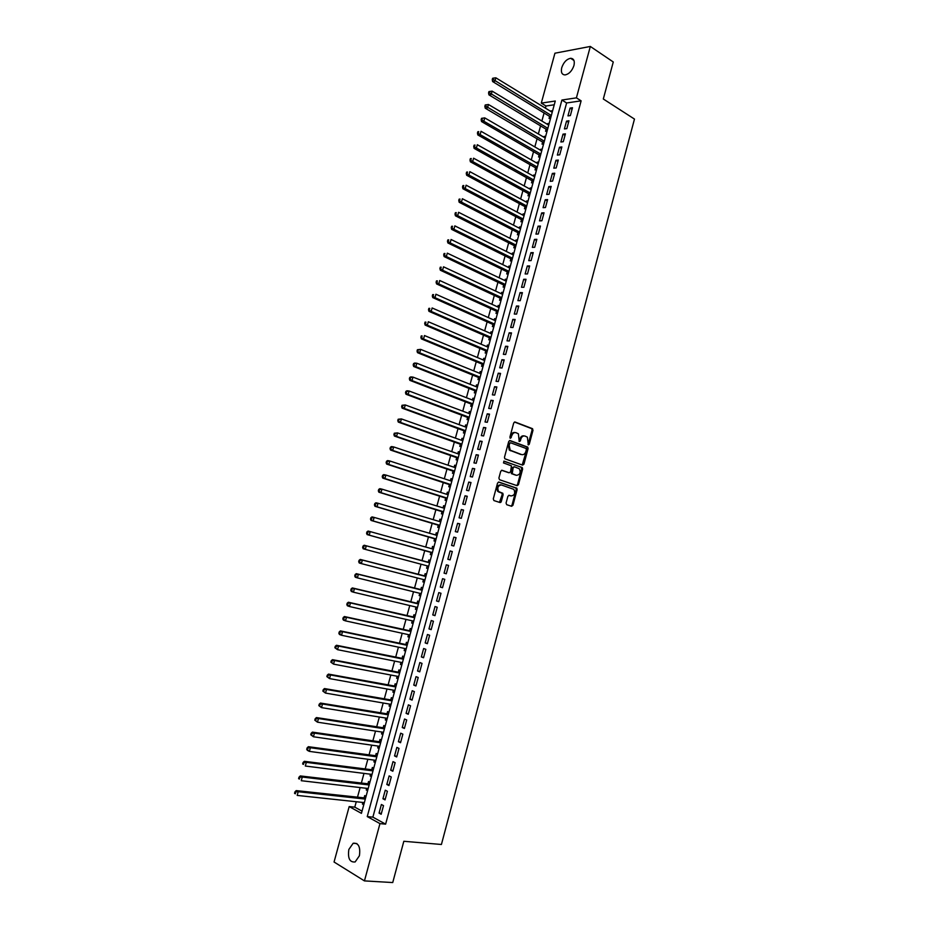 <?xml version="1.0" encoding="UTF-8"?>
<svg xmlns="http://www.w3.org/2000/svg" width="929" height="929" viewBox="0 0 929 929"><rect width="100%" height="100%" fill="white"/><g stroke="black" fill="none" stroke-linecap="round" stroke-linejoin="round"><path stroke-width="1.39" d="M528.346 444.933L529.263 444.259L532.991 430.301L532.398 428.629L515.049 422.01L513.714 422.962L509.905 437.094L510.346 438.279L511.774 435.771C512.657 433.262 514.074 432.24 516.036 432.693L518.405 433.808L519.206 441.496L520.333 440.95L520.821 439.127C521.692 436.642 523.097 435.608 525.036 436.061L527.358 437.153L528.346 444.933M528.02 444.643L532.062 430.173L531.725 428.664L514.457 422.021M510.021 438.012L510.845 435.643L511.774 435.771M519.079 441.345L519.88 438.999L520.821 439.127M348.851 849.454L353.159 843.265C358.501 842.708 360.58 846.876 359.407 855.772L355.133 861.949C349.734 862.507 347.643 858.338 348.851 849.454M561.731 67.689C563.648 62.255 566.62 59.119 570.65 58.295C573.808 58.527 574.912 60.931 573.948 65.529C572.032 70.952 569.071 74.088 565.064 74.924C561.871 74.715 560.756 72.299 561.731 67.689M506.073 503.042L506.7 504.691L511.624 506.282L512.947 505.271L517.128 489.641L516.826 488.201L498.896 482.07L497.549 483.08L493.287 498.908L493.926 500.568L499.965 502.519L501.312 501.497L503.123 494.762L502.833 493.311L498.606 491.546C497.003 487.725 497.944 485.53 501.439 484.961L513.9 489.397C515.502 493.16 514.585 495.343 511.136 495.947L509.208 495.32L507.873 496.318L506.073 503.042M590.321 46.45L613.268 61.976L603.316 98.997L634.472 119.075L441.414 844.484L403.825 841.279L392.735 882.55L364.447 880.901L334.057 862.007L349.188 806.569L361.427 813.351L555.275 101.017L541.293 103.119L554.927 53.208L590.321 46.45L576.41 97.859L561.917 100.03L367.245 816.579L379.961 823.617L364.447 880.901M581.124 100.843L566.62 102.968L372.877 817.137L385.616 824.151L581.124 100.843L576.41 97.859M385.616 824.151L379.961 823.617M522.621 465.139L523.944 464.163L528.09 448.626L527.765 447.139L510.056 440.555L508.72 441.519L504.482 457.265L504.795 458.752L522.621 465.139M522.621 469.11L518.452 484.683L517.128 485.681L499.523 479.724L498.896 478.052L500.719 471.293L502.066 470.295L509.231 472.78L510.567 471.781L511.449 465.859L503.46 462.909L504.192 461.179L522.307 467.635L522.621 469.11L521.692 468.948L517.523 484.508L518.452 484.683M362.833 802.447L362.403 804.049L363.913 804.212M366.061 796.327L364.702 795.596L364.029 798.069M366.688 788.326L366.235 789.975L367.745 790.149M369.893 782.241L368.534 781.533L367.861 783.995M370.52 774.217L370.067 775.912L371.565 776.098M373.725 768.178L372.355 767.493L371.693 769.944M374.352 760.143L373.888 761.885L375.386 762.082M377.546 754.139L376.175 753.477L375.502 755.927M378.184 746.092L377.697 747.88L379.195 748.089M381.354 740.134L379.984 739.484L379.311 741.934M382.005 732.064L381.505 733.898L382.992 734.119M385.163 726.153L383.782 725.526L383.12 727.964M385.814 718.071L385.303 719.952L386.789 720.184M388.961 712.195L387.579 711.591L386.905 714.029M389.611 704.101L389.088 706.017L390.575 706.272M392.746 698.26L391.364 697.679L390.703 700.106M393.408 690.154L392.874 692.128L394.349 692.384M396.532 684.359L395.139 683.802L394.477 686.229M397.194 676.242L396.648 678.251L398.123 678.53M400.306 670.483L398.913 669.937L398.251 672.364M400.98 662.354L400.422 664.409L401.885 664.699M404.08 656.64L402.675 656.106L402.013 658.533M404.754 648.488L404.185 650.59L405.636 650.892M407.843 642.81L406.437 642.311L405.776 644.714M408.516 634.646L407.936 636.795L409.387 637.108M411.593 629.014L410.188 628.527L409.526 630.942M412.279 620.839L411.686 623.022L413.138 623.347M415.344 615.242L413.928 614.777L413.277 617.181M416.029 607.055L415.426 609.285L416.866 609.621M419.084 601.504L417.667 601.051L417.016 603.455M419.78 593.294L419.153 595.57L420.605 595.919M422.811 587.778L421.394 587.349L420.744 589.741M423.519 579.557L422.881 581.879L424.321 582.239M426.539 574.087L425.122 573.681L424.472 576.061M426.608 568.211L428.037 568.594L426.608 568.211L427.247 565.854M430.266 560.419L428.838 560.024L428.188 562.417M432.542 546.403L433.971 546.798L432.542 546.403L431.904 548.76M430.963 552.186L430.313 554.578L431.741 554.961M435.62 535.104L436.247 532.805L437.664 533.223M434.667 538.588L434.029 540.957L435.457 541.328M439.324 521.483L439.94 519.23L441.356 519.659M438.372 525.001L437.722 527.37L439.162 527.718M443.028 507.884L443.632 505.69L445.037 506.119M442.065 511.438L441.414 513.818L442.854 514.143M446.721 494.309L447.313 492.173L448.707 492.614M445.746 497.909L445.096 500.278L446.547 500.58M450.414 480.769L450.983 478.667L452.377 479.132M449.427 484.404L448.777 486.761L450.228 487.051M454.095 467.241L454.653 465.197L456.046 465.673M453.097 470.922L452.446 473.279L453.898 473.546M457.765 453.747L458.311 451.749L459.704 452.237M456.754 457.463L456.116 459.82L457.567 460.076M461.434 440.276L461.968 438.337L463.35 438.825M460.412 444.039L459.774 446.384L461.225 446.617M465.092 426.829L465.615 424.936L466.985 425.447M464.059 430.626L463.42 432.972L464.883 433.193M468.75 413.405L469.25 411.57L470.631 412.093M467.705 417.249L467.066 419.583L468.53 419.78M472.396 400.016L472.884 398.227L474.254 398.75M471.34 403.894L470.701 406.228L472.176 406.403M476.031 386.638L476.507 384.896L477.878 385.442M474.974 390.563L474.336 392.886L475.811 393.048M479.666 373.295L480.13 371.6L481.489 372.157M478.586 377.255L477.959 379.578L479.434 379.717M483.289 359.976L483.742 358.339L485.101 358.896M482.209 363.971L481.57 366.293L483.057 366.421M486.912 346.68L487.353 345.089L488.7 345.669M485.821 350.709L485.182 353.032L486.668 353.136M490.524 333.406L490.953 331.862L492.3 332.454M489.42 337.482L488.793 339.793L490.28 339.886M494.135 320.157L494.542 318.67L495.889 319.262M493.02 324.267L492.382 326.578L493.88 326.648M497.735 306.942L498.13 305.49L499.465 306.106M496.609 311.087L495.981 313.398L497.468 313.445M501.323 293.738L501.706 292.345L503.042 292.972M500.185 297.93L499.558 300.23L501.056 300.264M504.911 280.57L505.283 279.223L506.607 279.85M503.762 284.797L503.135 287.096L504.633 287.107M508.488 267.424L508.848 266.112L510.172 266.762M507.327 271.686L506.711 273.974L508.209 273.974M512.065 254.291L512.402 253.036L513.725 253.698M510.892 258.599L510.276 260.886L511.774 260.863M515.63 241.192L515.955 239.984L517.279 240.657M514.445 245.535L513.83 247.811L515.34 247.776M519.195 228.116L519.508 226.955L520.821 227.64M517.999 232.494L517.383 234.77L518.893 234.723M522.748 215.063L523.05 213.949L524.351 214.645M521.541 219.476L520.925 221.752L522.446 221.683M526.29 202.034L526.58 200.978L527.881 201.674M525.082 206.482L524.467 208.758L525.977 208.665M529.832 189.028L530.111 188.018L531.411 188.726M528.613 193.522L527.997 195.787L529.518 195.682M533.362 176.057L533.629 175.082L534.93 175.802M532.131 180.574L531.516 182.839L533.049 182.711M536.892 163.098L537.148 162.169L538.437 162.912M535.65 167.661L535.034 169.914L536.567 169.775M540.411 150.161L540.655 149.29L541.944 150.033M539.157 154.76L538.553 157.013L540.086 156.862M543.929 137.248L544.15 136.424L545.439 137.178M542.664 141.882L542.048 144.134L543.593 143.96M547.436 124.37L547.645 123.58L548.923 124.347M546.159 129.038L545.555 131.279L547.088 131.094M570.36 115.568L572.485 107.741L570.069 108.078L567.956 115.893L570.36 115.568M566.829 128.632L568.954 120.782L566.539 121.107L564.426 128.922L566.829 128.632M563.288 141.719L565.413 133.857L563.009 134.148L560.884 141.986L563.288 141.719M559.734 154.829L561.859 146.956L559.467 147.223L557.342 155.073L559.734 154.829M556.181 167.963L558.306 160.078L555.925 160.311L553.789 168.184L556.181 167.963M552.616 181.12L554.752 173.224L552.36 173.433L550.235 181.318L552.616 181.12M549.039 194.312L551.187 186.392L548.807 186.578L546.67 194.475L549.039 194.312M545.462 207.515L547.611 199.596L545.242 199.747L543.093 207.666L545.462 207.515M541.886 220.754L544.034 212.811L541.665 212.938L539.517 220.87L541.886 220.754M538.286 234.015L540.446 226.061L538.077 226.153L535.928 234.096L538.286 234.015M534.698 247.3L536.857 239.322L534.489 239.403L532.34 247.358L534.698 247.3M531.086 260.608L533.258 252.618L530.9 252.665L528.74 260.643L531.086 260.608M527.475 273.95L529.646 265.938L527.3 265.961L525.129 273.95L527.475 273.95M523.863 287.305L526.035 279.281L523.689 279.281L521.517 287.282L523.863 287.305M520.24 300.694L522.412 292.658L520.077 292.623L517.906 300.636L520.24 300.694M516.605 314.095L518.788 306.047L516.454 305.989L514.271 314.025L516.605 314.095M512.971 327.531L515.154 319.471L512.82 319.379L510.648 327.426L512.971 327.531M509.324 341.001L511.507 332.919L509.185 332.803L507.002 340.862L509.324 341.001M505.666 354.483L507.861 346.389L505.55 346.238L503.355 354.321L505.666 354.483M502.008 367.989L504.203 359.883L501.892 359.709L499.709 367.803L502.008 367.989M498.35 381.529L500.545 373.4L498.246 373.203L496.04 381.308L498.35 381.529M494.669 395.092L496.876 386.952L494.576 386.719L492.382 394.848L494.669 395.092M491 408.679L493.206 400.527L490.907 400.271L488.7 408.4L491 408.679M487.307 422.3L489.525 414.125L487.237 413.835L485.019 421.987L487.307 422.3M483.614 435.933L485.832 427.746L483.544 427.433L481.338 435.596L483.614 435.933M479.91 449.601L482.139 441.403L479.852 441.054L477.645 449.241L479.91 449.601M476.205 463.292L478.435 455.071L476.159 454.699L473.941 462.897L476.205 463.292M472.489 477.007L474.719 468.773L472.455 468.379L470.225 476.589L472.489 477.007M498.71 491.638L498.095 491.441M468.773 490.756L471.003 482.511L468.739 482.07L466.509 490.303L468.773 490.756M465.046 504.528L467.275 496.26L465.023 495.796L462.793 504.052L465.046 504.528M461.307 518.324L463.548 510.044L461.295 509.545L459.065 517.813L461.307 518.324M457.567 532.143L459.809 523.851L457.567 523.329L455.326 531.609L457.567 532.143M453.816 545.997L456.069 537.682L453.828 537.136L451.575 545.428L453.816 545.997M450.054 559.873L452.307 551.547L450.077 550.967L447.824 559.27L450.054 559.873M446.292 573.774L448.556 565.436L446.326 564.82L444.074 573.147L446.292 573.774M442.518 587.709L444.782 579.348L442.564 578.697L440.3 587.047L442.518 587.709M438.743 601.655L441.008 593.283L438.79 592.609L436.525 600.97L438.743 601.655M434.958 615.648L437.234 607.252L435.016 606.544L432.751 614.928L434.958 615.648M431.161 629.653L433.437 621.246L431.23 620.514L428.966 628.91L431.161 629.653M427.363 643.692L429.639 635.262L427.445 634.507L425.168 642.914L427.363 643.692M423.554 657.755L425.842 649.313L423.647 648.523L421.36 656.942L423.554 657.755M419.734 671.841L422.033 663.387L419.838 662.563L417.551 671.005L419.734 671.841M415.913 685.962L418.213 677.485L416.029 676.637L413.742 685.091L415.913 685.962M412.081 700.106L414.38 691.617L412.209 690.735L409.91 699.2L412.081 700.106M408.249 714.285L410.548 705.773L408.377 704.856L406.078 713.344L408.249 714.285M404.405 728.487L406.705 719.963L404.545 719.011L402.245 727.512L404.405 728.487M400.55 742.712L402.861 734.165L400.701 733.19L398.402 741.714L400.55 742.712M396.695 756.961L399.005 748.414L396.857 747.404L394.546 755.939L396.695 756.961M392.828 771.244L395.139 762.674L393.002 761.641L390.679 770.187L392.828 771.244M388.949 785.562L391.272 776.969L389.135 775.901L386.812 784.471L388.949 785.562M385.059 799.892L387.393 791.287L385.268 790.184L382.934 798.777L385.059 799.892M500.266 502.554L499.558 502.322M381.389 804.502L379.055 813.107L381.169 814.269L383.514 805.64L381.389 804.502M554.253 104.78L545.985 105.999L545.404 108.124M544.115 112.85L541.886 121.037M540.608 125.717L538.356 133.962M537.09 138.618L534.825 146.921M533.571 151.532L531.283 159.904M530.041 164.479L527.742 172.91M526.499 177.451L524.188 185.939M522.957 190.445L520.623 198.992M519.404 203.451L517.058 212.067M515.85 216.492L513.482 225.166M512.285 229.556L509.905 238.288M508.72 242.643L506.317 251.445M505.144 255.754L502.728 264.614M501.567 268.899L499.128 277.817M497.979 282.056L495.529 291.044M494.379 295.236L491.917 304.282M490.779 308.451L488.294 317.555M487.168 321.689L484.671 330.852M483.556 334.939L481.036 344.183M479.933 348.224L477.39 357.526M476.298 361.532L473.744 370.892M472.664 374.863L470.097 384.292M469.017 388.229L466.439 397.717M465.371 401.607L462.77 411.164M461.713 415.019L459.089 424.634M458.055 428.443L455.407 438.128M454.386 441.902L451.726 451.657M450.704 455.384L448.033 465.208M447.023 468.901L444.329 478.783M443.33 482.43L440.625 492.382M439.638 495.993L436.909 506.003M435.933 509.58L433.181 519.659M432.217 523.19L429.453 533.327M428.501 536.823L425.714 547.03M424.774 550.479L421.975 560.744M421.034 564.205L418.236 574.459M417.284 577.966L414.497 588.185M413.521 591.75L410.746 601.946M409.759 605.557L406.983 615.73M405.985 619.399L403.221 629.537M402.199 633.264L399.447 643.379M398.413 647.165L395.661 657.244M394.616 661.076L391.875 671.133M390.819 675.023L388.078 685.045M386.998 688.993L384.281 698.991M383.189 702.998L380.472 712.961M379.357 717.025L376.651 726.954M375.525 731.077L372.831 740.982M371.693 745.151L368.999 755.033M367.838 759.26L365.155 769.107M363.994 773.392L361.311 783.217M360.127 787.56L357.456 797.337M356.26 801.75L354.785 807.15L362.031 811.145M552.685 110.551L550.932 111.503M549.654 116.206L549.051 118.459L550.583 118.25M547.645 123.58L549.19 123.383M544.15 136.424L545.695 136.238M540.655 149.29L542.188 149.116M537.148 162.169L538.681 162.018M533.629 175.082L535.162 174.942M530.111 188.018L531.632 187.902M526.58 200.978L528.102 200.873M523.05 213.949L524.571 213.867M519.508 226.955L521.018 226.897M515.955 239.984L517.476 239.937M512.402 253.036L513.911 253.013M508.848 266.112L510.358 266.1M505.283 279.223L506.781 279.223M501.706 292.345L503.204 292.368M498.13 305.49L499.628 305.536M494.542 318.67L496.028 318.728M490.953 331.862L492.44 331.943M487.353 345.089L488.828 345.182M483.742 358.339L485.228 358.443M480.13 371.6L481.605 371.739M476.507 384.896L477.982 385.047M472.884 398.227L474.359 398.39M469.25 411.57L470.713 411.756M465.615 424.936L467.078 425.145M461.968 438.337L463.42 438.558M458.311 451.749L459.762 451.993M454.653 465.197L456.104 465.464M450.983 478.667L452.435 478.946M447.313 492.173L448.753 492.463M443.632 505.69L445.072 506.003M439.94 519.23L441.38 519.566M436.247 532.805L437.675 533.165M422.881 581.879L424.309 582.297M419.153 595.57L420.582 596.012M415.426 609.285L416.842 609.738M411.686 623.022L413.091 623.498M407.936 636.795L409.341 637.294M404.185 650.59L405.578 651.101M400.422 664.409L401.816 664.943M396.648 678.251L398.042 678.809M392.874 692.128L394.268 692.697M389.088 706.017L390.47 706.621M385.303 719.952L386.685 720.567M381.505 733.898L382.876 734.537M377.697 747.88L379.067 748.53M373.888 761.885L375.258 762.558M370.067 775.912L371.426 776.609M366.235 789.975L367.594 790.684M362.403 804.049L363.762 804.793M354.785 807.15L349.188 806.569M545.985 105.999L541.293 103.119M566.62 102.968L561.917 100.03M372.877 817.137L367.245 816.579M551.141 110.772L552.407 111.55M570.069 108.078L572.055 109.308M566.539 121.107L568.536 122.314M563.009 134.148L565.006 135.344M559.467 147.223L561.476 148.396M555.925 160.311L557.934 161.483M552.36 173.433L554.381 174.582M548.807 186.578L550.827 187.704M545.242 199.747L547.274 200.861M541.665 212.938L543.697 214.03M538.077 226.153L540.132 227.233M534.489 239.403L536.544 240.46M530.9 252.665L532.956 253.71M527.3 265.961L529.367 266.983M523.689 279.281L525.768 280.279M520.077 292.623L522.156 293.61M516.454 305.989L518.545 306.953M512.82 319.379L514.921 320.331M509.185 332.803L511.287 333.732M505.55 346.238L507.652 347.156M501.892 359.709L504.017 360.603M498.246 373.203L500.371 374.073M494.576 386.719L496.713 387.579M490.907 400.271L493.044 401.096M487.237 413.835L489.374 414.648M483.544 427.433L485.704 428.234M479.852 441.054L482.023 441.832M476.159 454.699L478.33 455.454M472.455 468.379L474.638 469.11M468.739 482.07L470.933 482.79M465.023 495.796L467.217 496.504M461.295 509.545L463.501 510.23M457.567 523.329L459.774 523.991M453.828 537.136L456.046 537.775M450.077 550.967L452.295 551.582M444.074 573.147L446.303 573.739M440.3 587.047L442.541 587.616M436.525 600.97L438.778 601.527M432.751 614.928L435.004 615.451M428.966 628.91L431.23 629.409M425.168 642.914L427.445 643.402M421.36 656.942L423.647 657.418M417.551 671.005L419.838 671.458M413.742 685.091L416.029 685.521M409.91 699.2L412.221 699.618M406.078 713.344L408.4 713.739M402.245 727.512L404.568 727.883M398.402 741.714L400.724 742.062M394.546 755.939L396.88 756.264M390.679 770.187L393.025 770.489M386.812 784.471L389.17 784.75M382.934 798.777L385.303 799.033M379.055 813.107L381.424 813.351M524.049 435.91C522.133 435.504 520.739 436.537 519.88 438.999M515.038 432.531C513.11 432.136 511.705 433.169 510.845 435.643M522.191 464.988L527.161 448.486L526.836 447L509.51 440.555M526.371 449.578L525.942 448.417L510.636 442.808L509.696 443.493L509.185 445.421L510.207 450.205L521.657 454.595C523.584 455.013 524.99 453.979 525.86 451.494L526.371 449.578M510.416 442.785L508.767 443.354L509.696 443.493M520.716 454.455L509.278 450.066L508.256 445.281L508.767 443.354M516.652 485.519L517.523 484.508M501.579 470.283L508.546 472.652M503.762 461.202L522.005 467.45M516.605 475.323C520.066 474.719 520.972 472.536 519.311 468.75L514.457 466.822L513.122 467.81L512.239 473.72L516.303 475.265M514.202 466.776L512.204 467.647L513.122 467.81M515.676 475.149L511.31 473.558L512.204 467.647M521.692 468.948L521.076 467.287M510.706 495.865L508.79 495.296M500.51 484.787C497.027 485.356 496.086 487.551 497.677 491.36L499.512 492.115M499.454 502.357L502.206 494.576L501.915 493.136L498.594 491.94M511.089 506.108L512.018 505.074L516.199 489.467L515.909 488.015L498.443 482.058M552.209 112.281L495.831 77.804L494.913 81.137L492.602 81.543L550.885 117.17M493.171 79.453L493.543 78.117L492.614 78.291L492.254 79.615L493.171 79.453L551.338 115.498M493.543 78.117L495.831 77.804M492.602 81.543L492.254 79.615M548.714 125.136L492.138 91.135L491.22 94.479L488.921 94.851L547.39 129.99M489.478 92.795L489.85 91.46L488.921 91.611L488.561 92.946L489.478 92.795L547.843 128.353M489.85 91.46L492.138 91.135M488.921 94.851L488.561 92.946M545.207 138.015L488.445 104.501L487.516 107.845L485.228 108.194L543.895 142.834M485.774 106.161L486.146 104.826L485.228 104.965L484.857 106.301L485.774 106.161L544.336 141.231M486.146 104.826L488.445 104.501M485.228 108.194L484.857 106.301M541.7 150.904L484.741 117.878L483.812 121.234L481.524 121.56L540.399 155.689M482.07 119.551L482.441 118.215L481.524 118.343L481.152 119.678L540.817 154.133M482.441 118.215L484.741 117.878M481.524 121.56L481.152 119.678M538.181 163.829L481.025 131.291L480.096 134.647L477.82 134.937L536.892 168.579M478.354 132.963L478.725 131.628L477.808 131.744L477.436 133.091L537.299 167.069M477.808 131.744L478.725 131.628M477.82 134.937L477.436 133.091M534.663 176.777L477.309 144.727L476.38 148.083L474.104 148.361L533.374 181.492M474.626 146.41L474.998 145.063L474.092 145.179L473.72 146.515L533.78 180.017M474.092 145.179L474.998 145.063M474.104 148.361L473.72 146.515M531.133 189.748L473.581 158.185L472.652 161.553L470.376 161.797L529.855 194.416M470.898 159.881L471.27 158.534L470.364 158.627L469.993 159.974L472.652 161.553L530.25 192.988M470.364 158.627L471.27 158.534M470.376 161.797L469.993 159.974M527.591 202.743L469.853 171.668L468.913 175.047L466.648 175.256L526.337 207.376M467.159 173.375L467.531 172.028L466.625 172.109L466.253 173.456L468.913 175.047L526.708 205.994M466.625 172.109L467.531 172.028M466.648 175.256L466.253 173.456M524.049 215.76L466.114 185.185L465.174 188.564L462.909 188.75L522.806 220.359M463.408 186.892L463.792 185.545L462.886 185.614L462.514 186.973L465.174 188.564L523.166 219.012M462.886 185.614L463.792 185.545M462.909 188.75L462.514 186.973M520.507 228.801L462.363 198.725L461.423 202.116L459.17 202.267L519.265 233.365M459.658 200.443L460.041 199.085L459.135 199.143L458.763 200.501L461.423 202.116L519.613 232.064M459.135 199.143L460.041 199.085M459.17 202.267L458.763 200.501M516.954 241.865L458.601 212.288L457.672 215.679L455.419 215.807L515.723 246.394M455.907 214.007L456.278 212.648L455.384 212.706L455.001 214.065L457.672 215.679L516.059 245.128M455.384 212.706L456.278 212.648M455.419 215.807L455.001 214.065M513.389 254.952L454.85 225.875L453.898 229.277L451.657 229.382L512.169 259.435M452.133 227.605L452.516 226.246L451.622 226.293L451.239 227.651L453.898 229.277L512.494 258.227M451.622 226.293L452.516 226.246M451.657 229.382L451.239 227.651M509.824 268.063L451.076 239.496L450.135 242.899L447.894 242.968L508.604 272.522M448.359 241.238L448.742 239.868L447.848 239.903L447.464 241.261L450.135 242.899L508.929 271.349M447.848 239.903L448.742 239.868M447.894 242.968L447.464 241.261M506.247 281.197L447.302 253.141L446.35 256.555L444.12 256.59L505.039 285.621M444.585 254.883L444.956 253.512L444.074 253.536L443.69 254.894L446.35 256.555L505.353 284.495M444.074 253.536L444.956 253.512M444.12 256.59L443.69 254.894M502.659 294.365L443.516 266.809L442.564 270.223L440.346 270.234L501.474 298.743M440.799 268.562L441.17 267.192L440.288 267.192L439.905 268.562L442.564 270.223L501.765 297.663M440.288 267.192L441.17 267.192M440.346 270.234L439.905 268.562M499.07 307.545L439.719 280.5L438.778 283.926L436.549 283.914L497.898 311.889M437.002 282.265L437.385 280.895L436.491 280.883L436.107 282.253L438.778 283.926L498.176 310.855M436.491 280.883L437.385 280.895M436.549 283.914L436.107 282.253M495.482 320.76L435.922 294.226L434.969 297.652L432.763 297.605L494.309 325.057M433.193 295.991L433.576 294.621L432.693 294.598L432.31 295.979L434.969 297.652L494.576 324.07M432.693 294.598L433.576 294.621M432.763 297.605L432.31 295.979M491.882 333.999L432.124 307.963L431.172 311.412L428.954 311.331L490.721 338.261M429.384 309.752L429.767 308.37L428.884 308.347L428.501 309.717L431.172 311.412L490.976 337.308M428.884 308.347L429.767 308.37M428.954 311.331L428.501 309.717M488.271 347.26L428.304 321.748L427.352 325.196L425.145 325.08L487.121 351.476M425.575 323.524L425.946 322.154L425.076 322.108L424.692 323.489L427.352 325.196L487.365 350.57M425.076 322.108L425.946 322.154M425.145 325.08L424.692 323.489M484.648 360.545L424.483 335.543L423.531 339.004L421.336 338.864L483.51 364.725M421.743 337.343L422.126 335.961L421.243 335.903L420.872 337.285L423.531 339.004L483.754 363.866M421.243 335.903L422.126 335.961M421.336 338.864L420.872 337.285M481.036 373.853L420.663 349.374L419.699 352.834L417.504 352.672L479.898 377.998M417.911 351.174L418.294 349.792L417.423 349.722L417.04 351.116L419.699 352.834L480.13 377.186M417.423 349.722L420.663 349.374L418.294 349.792M417.504 352.672L417.04 351.116M477.401 387.184L416.819 363.227L415.867 366.7L413.684 366.502L476.287 391.295M414.079 365.039L414.462 363.645L413.579 363.576L413.196 364.958L415.867 366.7L476.496 390.517M413.579 363.576L414.636 363.042L416.819 363.227L414.462 363.645M413.684 366.502L413.196 364.958M473.767 400.538L412.975 377.104L412.023 380.588L409.84 380.356L472.664 404.614M410.223 378.927L410.606 377.534L409.735 377.453L409.352 378.835L412.023 380.588L472.861 403.883M409.735 377.453L410.804 376.895L412.975 377.104L410.606 377.534M409.84 380.356L409.352 378.835M470.12 413.928L409.132 391.016L408.168 394.5L405.996 394.244L469.029 417.957M406.368 392.839L406.763 391.446L405.892 391.353L405.497 392.746L408.168 394.5L469.215 417.272M405.892 391.353L406.96 390.772L409.132 391.016L406.763 391.446M405.996 394.244L405.497 392.746M466.474 427.34L405.276 404.951L404.312 408.446L402.141 408.156L465.394 431.323M402.512 406.786L402.896 405.392L402.025 405.276L401.642 406.67L404.312 408.446L465.568 430.696M402.025 405.276L405.276 404.951L402.896 405.392M402.141 408.156L401.642 406.67M462.816 440.764L401.409 418.921L400.445 422.416L398.286 422.091L461.748 444.724M398.634 420.756L399.029 419.362L398.158 419.234L397.775 420.628L400.445 422.416L461.91 444.132M398.158 419.234L401.409 418.921L399.029 419.362M398.286 422.091L397.775 420.628M459.158 454.223L397.531 432.902L396.567 436.409L394.407 436.061L458.09 458.136M394.767 434.76L395.15 433.355L394.291 433.216L393.896 434.621L396.567 436.409L458.241 457.602M394.291 433.216L397.531 432.902L395.15 433.355M394.407 436.061L393.896 434.621M455.489 467.717L393.652 446.919L392.688 450.426L390.54 450.054L454.432 471.584M390.877 448.777L391.272 447.372L390.412 447.232L390.017 448.637L392.688 450.426L454.571 471.084M390.412 447.232L391.504 446.559L393.652 446.919L391.272 447.372M390.54 450.054L390.017 448.637M500.882 502.252L500.104 501.915M501.068 502.043L500.243 501.695M451.808 481.222L389.762 460.97L388.798 464.488L386.65 464.082L450.774 485.054M386.987 462.839L387.37 461.423L386.522 461.272L386.127 462.677L388.798 464.488L450.89 484.601M386.522 461.272L387.625 460.575L389.762 460.97L387.37 461.423M386.65 464.082L386.127 462.677M448.126 494.762L385.872 475.044L384.896 478.563L382.76 478.121L447.093 498.548M383.085 476.914L383.48 475.509L382.62 475.334L382.237 476.74L384.896 478.563L447.209 498.141M382.62 475.334L383.735 474.614L385.872 475.044L383.48 475.509M382.76 478.121L382.237 476.74M444.434 508.314L381.97 489.142L380.995 492.672L378.858 492.196L443.423 512.076M379.183 491.023L379.566 489.606L378.718 489.42L378.324 490.837L380.995 492.672L443.516 511.716M378.718 489.42L379.833 488.677L381.97 489.142L379.566 489.606M378.858 492.196L378.324 490.837M440.741 521.901L378.057 503.263L377.081 506.804L374.956 506.305L439.731 525.617M375.258 505.155L375.653 503.739L374.805 503.541L374.41 504.958L377.081 506.804L439.812 525.303M374.805 503.541L375.931 502.775L378.057 503.263L375.653 503.739M374.956 506.305L374.41 504.958M437.071 535.394L374.143 517.418L373.156 520.96L371.043 520.437L436.038 539.192M371.345 519.323L371.728 517.906L370.892 517.697L370.497 519.114L373.156 520.96L436.107 538.925M370.892 517.697L372.018 516.896L374.143 517.418L371.728 517.906M371.043 520.437L370.497 519.114M433.332 549.155L370.218 531.609L369.231 535.15L367.118 534.593L432.333 552.79M367.408 533.513L367.803 532.085L366.955 531.864L366.572 533.292L369.231 535.15L431.811 552.418M366.955 531.864L368.105 531.051L370.218 531.609L367.803 532.085M367.118 534.593L366.572 533.292M429.662 562.602L364.18 545.23L366.281 545.811L365.294 549.376L428.675 566.237M429.024 562.637L366.281 545.811L363.03 546.078L362.635 547.495L363.471 547.727L363.866 546.31M363.471 547.727L365.294 549.376L363.193 548.784L362.635 547.495M363.03 546.078L364.18 545.23M425.958 576.235L360.243 559.432L362.345 560.048L361.358 563.613L424.948 579.928M425.888 576.503L362.345 560.048L359.082 560.303L358.687 561.731L359.523 561.975L359.918 560.547M359.523 561.975L361.358 563.613L359.256 562.997L358.687 561.731M359.082 560.303L360.243 559.432M422.242 589.903L356.295 573.669L358.385 574.319L357.398 577.884L421.22 593.654M422.149 590.217L358.385 574.319L355.133 574.563L354.739 575.992L355.575 576.247L355.97 574.819M355.575 576.247L357.398 577.884L355.308 577.234L354.739 575.992M355.133 574.563L356.295 573.669M418.514 603.595L352.346 587.929L354.437 588.614L353.438 592.191L417.481 607.392M418.41 603.955L354.437 588.614L351.174 588.847L350.779 590.275L351.615 590.554L352.01 589.125M351.615 590.554L353.438 592.191L351.359 591.506L350.779 590.275M351.174 588.847L352.346 587.929M414.775 617.309L348.387 602.224L350.465 602.933L349.478 606.521L413.73 621.164M414.671 617.727L350.465 602.933L347.202 603.165L346.807 604.593L347.643 604.884L348.038 603.455M347.643 604.884L349.478 606.521L347.4 605.801L346.807 604.593M347.202 603.165L348.387 602.224M411.036 631.058L344.427 616.542L346.494 617.286L345.507 620.874L409.979 634.971M410.908 631.511L346.494 617.286L343.231 617.506L342.836 618.946L343.66 619.248L344.067 617.808M343.66 619.248L345.507 620.874L343.428 620.131L342.836 618.946M343.231 617.506L344.427 616.542M407.297 644.831L340.444 630.896L342.511 631.662L341.524 635.262L406.217 648.79M407.157 645.33L342.511 631.662L339.248 631.883L338.853 633.323L339.677 633.636L340.084 632.196M339.677 633.636L341.524 635.262L339.457 634.484L338.853 633.323M339.248 631.883L340.444 630.896M403.534 658.626L336.472 645.272L338.528 646.073L337.529 649.673L402.443 662.644M403.383 659.184L338.528 646.073L335.264 646.282L334.858 647.722L335.683 648.047L336.089 646.607M335.683 648.047L337.529 649.673L334.858 647.722M335.264 646.282L336.472 645.272M399.772 672.445L332.477 659.671L334.533 660.507L333.534 664.119L398.669 676.521M399.609 673.049L334.533 660.507L331.27 660.705L330.863 662.156L331.688 662.493L332.083 661.042M331.688 662.493L333.534 664.119L330.863 662.156M331.27 660.705L332.477 659.671M396.009 686.287L328.483 674.106L330.527 674.977L329.528 678.588L394.883 690.421M395.824 686.949L330.527 674.977L327.263 675.162L326.857 676.614L327.682 676.962L328.076 675.522M327.682 676.962L329.528 678.588L326.857 676.614M327.263 675.162L328.483 674.106M392.235 700.164L324.476 688.563L326.52 689.469L325.51 693.092L391.097 704.356M392.038 700.872L326.52 689.469L323.246 689.655L322.851 691.106L323.664 691.466L324.058 690.015M323.664 691.466L325.51 693.092L322.851 691.106M323.246 689.655L324.476 688.563M388.45 714.064L320.459 703.056L322.491 703.985L321.492 707.619L387.288 718.314M388.241 714.819L322.491 703.985L319.228 704.17L318.821 705.622L319.634 705.994L320.041 704.542M319.634 705.994L321.492 707.619L318.821 705.622M319.228 704.17L320.459 703.056M384.664 727.988L316.441 717.571L318.473 718.535L317.463 722.181L383.491 732.296M384.443 728.8L318.473 718.535L315.198 718.709L314.792 720.172L315.605 720.556L316.011 719.104M315.605 720.556L317.463 722.181L314.792 720.172M315.198 718.709L316.441 717.571M380.867 741.946L312.411 732.122L314.432 733.12L313.421 736.767L379.671 746.301M380.635 742.805L314.432 733.12L311.157 733.283L310.75 734.746L311.563 735.141L311.97 733.689M311.563 735.141L313.421 736.767L310.75 734.746M311.157 733.283L312.411 732.122M377.058 755.927L308.37 746.695L310.391 747.729L309.38 751.387L375.862 760.34M376.814 756.833L310.391 747.729L307.116 747.891L306.709 749.343L307.511 749.761L307.917 748.298M307.511 749.761L309.38 751.387L307.36 750.342L306.709 749.343M307.116 747.891L308.37 746.695M373.249 769.932L304.329 761.304L306.338 762.361L305.316 766.03L372.03 774.403M372.982 770.884L306.338 762.361L303.063 762.512L302.657 763.986L303.458 764.416L303.864 762.941M303.458 764.416L302.657 763.986M303.063 762.512L304.329 761.304M369.428 783.96L300.276 775.936L302.273 777.039L301.263 780.708L368.198 788.5M369.15 784.97L302.273 777.039L298.999 777.178L298.592 778.641L299.393 779.083L299.8 777.619M299.393 779.083L298.592 778.641M298.999 777.178L300.276 775.936M365.596 798.023L296.212 790.602L298.209 791.729L297.187 795.41L364.354 802.61M365.318 799.079L298.209 791.729L294.934 791.868L294.528 793.331L295.317 793.796L295.724 792.321M295.317 793.796L294.528 793.331M294.934 791.868L296.212 790.602M528.334 444.12L529.263 444.259M510.358 437.466L511.287 437.605M519.392 440.81L520.333 440.95M531.458 428.501L532.398 428.629M532.062 430.173L532.991 430.301M526.557 446.814L527.486 446.965M527.161 448.486L528.09 448.626M523.004 464.012L523.944 464.163M508.256 445.281L509.185 445.421M510.242 450.67L511.171 450.82M508.314 472.606L509.231 472.78M511.008 472.095L511.937 472.257M511.624 473.755L512.553 473.918M510.207 495.761L511.136 495.947M501.579 492.916L502.496 493.102M502.206 494.576L503.123 494.762M500.394 501.312L501.312 501.497M515.583 487.818L516.512 487.992M516.199 489.467L517.128 489.641M512.018 505.074L512.947 505.271M550.409 116.671L551.036 116.578M546.914 129.491L547.553 129.41M543.419 142.334L544.057 142.253M539.923 155.201L540.55 155.131M532.898 181.004L533.525 180.946M529.379 193.94L530.006 193.894M522.319 219.883L522.934 219.848M518.777 232.889L519.392 232.865M515.223 245.918L515.85 245.906M511.67 258.982L512.297 258.97M508.117 272.058L508.732 272.058M504.552 285.168L505.167 285.168M500.975 298.29L501.59 298.302M497.398 311.447L498.014 311.47M493.81 324.627L494.425 324.651M490.21 337.819L490.826 337.854M486.61 351.046L487.226 351.092M483.01 364.296L483.614 364.354M479.399 377.58L480.003 377.638M475.776 390.877L476.38 390.946M472.153 404.196L472.756 404.278M468.518 417.551L469.122 417.632M464.872 430.928L465.475 431.01M461.225 444.329L461.829 444.422M457.579 457.753L458.171 457.846M453.909 471.2L454.513 471.305M450.251 484.671L450.844 484.787M446.57 498.176L447.163 498.292M442.889 511.693L443.481 511.833M439.208 525.245L439.789 525.384M435.504 538.82L436.096 538.971M425.308 576.282L425.9 576.456M421.592 589.961L422.172 590.136M417.864 603.653L418.445 603.838M414.125 617.379L414.706 617.576M410.386 631.128L410.966 631.325M406.635 644.9L407.216 645.109M353.159 843.265L356.852 843.567M570.65 58.295L573.948 60.466M531.725 428.664L532.654 428.792M526.836 447L527.765 447.139M509.278 450.066L510.207 450.205M511.31 473.558L512.239 473.72M521.378 467.484L522.307 467.635M497.677 491.36L498.606 491.546M501.915 493.136L502.833 493.311M515.909 488.015L516.826 488.201M532.921 181.016L533.525 180.969"/></g></svg>
